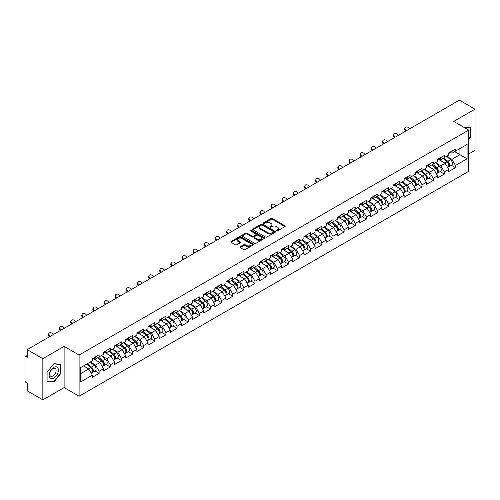 <?xml version="1.0" encoding="UTF-8"?>
<svg xmlns="http://www.w3.org/2000/svg" width="500" height="500" viewBox="0 0 500 500"><rect width="100%" height="100%" fill="white"/><g stroke="black" fill="none" stroke-linecap="round" stroke-linejoin="round"><path stroke-width="0.75" d="M276.537 230.888A0.694 0.4 0 0 0 277.519 230.888L284.962 226.594A0.994 0.575 0 0 0 285.256 226.188A0.994 0.575 0 0 0 284.962 225.781L272.35 218.5A0.994 0.575 0 0 0 270.95 218.5L263.506 222.8A0.694 0.4 0 0 0 264.488 223.363L265.45 222.806A3.169 1.831 0 0 1 269.938 222.806L270.988 223.412A3.169 1.831 0 0 1 271.913 224.713A3.169 1.831 0 0 1 270.988 226.006L270.025 226.562A0.694 0.4 0 0 0 271.006 227.125L271.969 226.569A3.169 1.831 0 0 1 276.45 226.569L277.5 227.175A3.169 1.831 0 0 1 278.431 228.475A3.169 1.831 0 0 1 277.5 229.769L276.537 230.325A0.694 0.4 0 0 0 276.537 230.888L276.537 230.325M240.194 246.737A0.994 0.575 0 0 0 239.9 247.144A0.994 0.575 0 0 0 240.194 247.544L243.731 249.587A0.994 0.575 0 0 0 245.131 249.587L253.4 244.812A0.994 0.575 0 0 0 253.688 244.412A0.994 0.575 0 0 0 253.4 244.006L240.787 236.725A0.994 0.575 0 0 0 239.387 236.725L231.119 241.5A0.994 0.575 0 0 0 230.825 241.9A0.994 0.575 0 0 0 231.119 242.306L235.394 244.775A0.994 0.575 0 0 0 236.794 244.775L240.331 242.731A0.994 0.575 0 0 0 240.619 242.325A0.994 0.575 0 0 0 240.331 241.925L238.212 240.7A2.65 1.531 0 0 1 237.438 239.619A2.65 1.531 0 0 1 239.075 238.2A2.65 1.531 0 0 1 241.962 238.538L250.263 243.331A2.65 1.531 0 0 1 251.038 244.412A2.65 1.531 0 0 1 249.406 245.825A2.65 1.531 0 0 1 246.513 245.494L245.131 244.694A0.994 0.575 0 0 0 243.731 244.694L240.194 246.737L240.194 247.544M64.119 346.375L42.844 358.656L27.212 349.631L459.369 100.131L475 109.156L453.725 121.438L468.719 130.094L79.106 355.031L64.119 346.375L64.119 387.587L79.106 396.244L79.106 355.031M265.519 237.006A0.994 0.575 0 0 0 266.925 237.006L275.188 232.231A0.994 0.575 0 0 0 275.481 231.831A0.994 0.575 0 0 0 275.188 231.425L262.575 224.144A0.994 0.575 0 0 0 261.175 224.144L252.906 228.919A0.994 0.575 0 0 0 252.619 229.319A0.994 0.575 0 0 0 252.906 229.725L265.519 237.006M250.769 231.038A0.694 0.4 0 0 1 251.475 231.137L264.281 238.531L256.025 243.3A0.994 0.575 0 0 1 254.625 243.3L242.013 236.019L242.013 235.206A0.994 0.575 0 0 0 241.725 235.613A0.994 0.575 0 0 0 242.013 236.019M242.013 235.206L245.55 233.162A0.994 0.575 0 0 1 246.95 233.162L252.069 236.119A0.994 0.575 0 0 0 253.469 236.119L255.819 234.762A0.994 0.575 0 0 0 256.106 234.356A0.994 0.575 0 0 0 255.819 233.956L250.494 230.881A0.694 0.4 0 0 1 251.475 230.312L264.294 237.712A0.994 0.575 0 0 1 264.587 238.119A0.994 0.575 0 0 1 264.294 238.525L264.294 237.712M79.106 396.244L468.719 171.306L468.719 130.094M94.894 370.944L99.131 373.394L99.131 371.25L95.562 365.069L90.281 362.019M99.131 373.394L92.35 377.306L92.35 375.163L80.75 381.863L80.75 367.519L92.35 360.819L92.35 358.675L99.131 354.762L99.131 356.906L103.488 354.394L103.488 352.25L110.269 348.331L110.269 350.475L114.619 347.962L114.619 345.819L121.4 341.906L121.4 344.05L125.756 341.531L125.756 339.387L132.537 335.475L132.537 337.619L136.894 335.106L136.894 332.962L143.675 329.044L143.675 331.188L148.031 328.675L148.031 326.531L154.812 322.619L154.812 324.762L159.162 322.244L159.162 320.1L165.944 316.188L165.944 318.331L170.3 315.819L170.3 313.675L177.081 309.756L177.081 311.9L181.438 309.387L181.438 307.244L188.219 303.331L188.219 305.475L192.575 302.956L192.575 300.812L199.356 296.9L199.356 299.044L203.706 296.531L203.706 294.387L210.487 290.469L210.487 292.613L214.844 290.1L214.844 287.956L221.625 284.044L221.625 286.188L225.981 283.669L225.981 281.525L232.763 277.613L232.763 279.756L237.113 277.244L237.113 275.1L243.894 271.181L243.894 273.325L248.25 270.812L248.25 268.669L255.031 264.756L255.031 266.9L259.387 264.381L259.387 262.238L266.169 258.325L266.169 260.469L270.525 257.956L270.525 255.812L277.306 251.894L277.306 254.037L281.656 251.525L281.656 249.381L288.438 245.469L288.438 247.613L292.794 245.094L292.794 242.95L299.575 239.037L299.575 241.181L303.931 238.669L303.931 236.525L310.712 232.606L310.712 234.75L315.069 232.237L315.069 230.094L321.85 226.181L321.85 228.325L326.2 225.806L326.2 223.663L332.981 219.75L332.981 221.894L337.337 219.381L337.337 217.237L344.119 213.319L344.119 215.463L348.475 212.95L348.475 210.806L355.256 206.894L355.256 209.037L359.606 206.519L359.606 204.375L366.388 200.463L366.388 202.606L370.744 200.094L370.744 197.95L377.525 194.031L377.525 196.175L381.881 193.663L381.881 191.519L388.663 187.606L388.663 189.744L393.019 187.231L393.019 185.087L399.8 181.175L399.8 183.319L404.15 180.806L404.15 178.663L410.931 174.744L410.931 176.887L415.288 174.375L415.288 172.231L422.069 168.319L422.069 170.456L426.425 167.944L426.425 165.8L433.206 161.887L433.206 164.031L437.562 161.519L437.562 159.375L444.344 155.456L444.344 157.6L448.694 155.087L448.694 152.944L455.475 149.031L455.475 151.169L467.075 144.475L467.075 158.819L455.475 165.512L451.906 159.331L446.625 156.281M451.244 165.212L455.475 167.656L455.475 165.512M455.475 167.656L448.694 171.575L448.694 169.431L444.344 171.944L440.769 165.763L435.487 162.712M440.106 171.644L444.344 174.088L444.344 171.944M444.344 174.088L437.562 178L437.562 175.856L433.206 178.375L429.637 172.188L424.356 169.137M428.969 178.069L433.206 180.512L433.206 178.375M433.206 180.512L426.425 184.431L426.425 182.288L422.069 184.8L418.5 178.619L413.219 175.569M417.831 184.5L422.069 186.944L422.069 184.8M422.069 186.944L415.288 190.863L415.288 188.719L410.931 191.231L407.362 185.05L402.081 182M406.7 190.931L410.931 193.375L410.931 191.231M410.931 193.375L404.15 197.288L404.15 195.144L399.8 197.662L396.231 191.475L390.944 188.431M395.562 197.356L399.8 199.8L399.8 197.662M399.8 199.8L393.019 203.719L393.019 201.575L388.663 204.088L385.094 197.906L379.812 194.856M384.425 203.787L388.663 206.231L388.663 204.088M388.663 206.231L381.881 210.15L381.881 208.006L377.525 210.519L373.956 204.338L368.675 201.287M373.294 210.219L377.525 212.662L377.525 210.519M377.525 212.662L370.744 216.575L370.744 214.431L366.388 216.95L362.819 210.763L357.537 207.719M362.156 216.644L366.388 219.088L366.388 216.95M366.388 219.088L359.606 223.006L359.606 220.863L355.256 223.375L351.688 217.194L346.4 214.144M351.019 223.075L355.256 225.519L355.256 223.375M355.256 225.519L348.475 229.438L348.475 227.294L344.119 229.806L340.55 223.625L335.269 220.575M339.881 229.506L344.119 231.95L344.119 229.806M344.119 231.95L337.337 235.863L337.337 233.719L332.981 236.238L329.412 230.05L324.131 227.006M328.75 235.931L332.981 238.381L332.981 236.238M332.981 238.381L326.2 242.294L326.2 240.15L321.85 242.662L318.275 236.481L312.994 233.431M317.613 242.362L321.85 244.806L321.85 242.662M321.85 244.806L315.069 248.725L315.069 246.581L310.712 249.094L307.144 242.913L301.863 239.862M306.475 248.794L310.712 251.238L310.712 249.094M310.712 251.238L303.931 255.15L303.931 253.006L299.575 255.525L296.006 249.344L290.725 246.294M295.338 255.219L299.575 257.669L299.575 255.525M299.575 257.669L292.794 261.581L292.794 259.438L288.438 261.95L284.869 255.769L279.587 252.719M284.206 261.65L288.438 264.094L288.438 261.95M288.438 264.094L281.656 268.012L281.656 265.869L277.306 268.381L273.738 262.2L268.45 259.15M273.069 268.081L277.306 270.525L277.306 268.381M277.306 270.525L270.525 274.438L270.525 272.294L266.169 274.812L262.6 268.631L257.319 265.581M261.931 274.506L266.169 276.956L266.169 274.812M266.169 276.956L259.387 280.869L259.387 278.725L255.031 281.238L251.462 275.056L246.181 272.006M250.8 280.938L255.031 283.381L255.031 281.238M255.031 283.381L248.25 287.3L248.25 285.156L243.894 287.669L240.325 281.488L235.044 278.438M239.662 287.369L243.894 289.812L243.894 287.669M243.894 289.812L237.113 293.725L237.113 291.581L232.763 294.1L229.194 287.919L223.906 284.869M228.525 293.794L232.763 296.244L232.763 294.1M232.763 296.244L225.981 300.156L225.981 298.012L221.625 300.525L218.056 294.344L212.775 291.294M217.387 300.225L221.625 302.669L221.625 300.525M221.625 302.669L214.844 306.588L214.844 304.444L210.487 306.956L206.919 300.775L201.637 297.725M206.256 306.656L210.487 309.1L210.487 306.956M210.487 309.1L203.706 313.012L203.706 310.869L199.356 313.387L195.787 307.206L190.5 304.156M195.119 313.081L199.356 315.531L199.356 313.387M199.356 315.531L192.575 319.444L192.575 317.3L188.219 319.812L184.65 313.631L179.369 310.581M183.981 319.513L188.219 321.956L188.219 319.812M188.219 321.956L181.438 325.875L181.438 323.731L177.081 326.244L173.512 320.062L168.231 317.013M172.844 325.944L177.081 328.387L177.081 326.244M177.081 328.387L170.3 332.3L170.3 330.156L165.944 332.675L162.375 326.494L157.094 323.444M161.713 332.369L165.944 334.819L165.944 332.675M165.944 334.819L159.162 338.731L159.162 336.587L154.812 339.1L151.244 332.919L145.956 329.869M150.575 338.8L154.812 341.244L154.812 339.1M154.812 341.244L148.031 345.163L148.031 343.019L143.675 345.531L140.106 339.35L134.825 336.3M139.438 345.231L143.675 347.675L143.675 345.531M143.675 347.675L136.894 351.587L136.894 349.444L132.537 351.962L128.969 345.781L123.688 342.731M128.306 351.656L132.537 354.106L132.537 351.962M132.537 354.106L125.756 358.019L125.756 355.875L121.4 358.387L117.831 352.206L112.55 349.156M117.169 358.088L121.4 360.531L121.4 358.387M121.4 360.531L114.619 364.45L114.619 362.306L110.269 364.819L106.7 358.638L101.419 355.588M106.031 364.519L110.269 366.962L110.269 364.819M110.269 366.962L103.488 370.875L103.488 368.731L99.131 371.25M94.181 358.169L95.562 358.969L99.131 356.906M95.562 365.069L99.919 362.55L93.256 358.706M103.488 368.731L99.919 362.55M105.319 351.737L106.7 352.537L110.269 350.475M106.7 358.638L111.05 356.125L104.388 352.275M114.619 362.306L111.05 356.125M116.456 345.312L117.831 346.106L121.4 344.05M117.831 352.206L122.188 349.694L115.525 345.85M125.756 355.875L122.188 349.694M127.587 338.881L128.969 339.681L132.537 337.619M128.969 345.781L133.325 343.263L126.662 339.419M136.894 349.444L133.325 343.263M138.725 332.45L140.106 333.25L143.675 331.188M140.106 339.35L144.462 336.838L137.8 332.987M148.031 343.019L144.462 336.838M149.863 326.025L151.244 326.819L154.812 324.762M151.244 332.919L155.594 330.406L148.931 326.562M159.162 336.587L155.594 330.406M161 319.594L162.375 320.394L165.944 318.331M162.375 326.494L166.731 323.975L160.069 320.131M170.3 330.156L166.731 323.975M172.131 313.163L173.512 313.962L177.081 311.9M173.512 320.062L177.869 317.55L171.206 313.7M181.438 323.731L177.869 317.55M183.269 306.737L184.65 307.531L188.219 305.475M184.65 313.631L189 311.119L182.344 307.275M192.575 317.3L189 311.119M194.406 300.306L195.787 301.106L199.356 299.044M195.787 307.206L200.138 304.688L193.475 300.844M203.706 310.869L200.138 304.688M205.538 293.875L206.919 294.675L210.487 292.613M206.919 300.775L211.275 298.263L204.613 294.413M214.844 304.444L211.275 298.263M216.675 287.45L218.056 288.244L221.625 286.188M218.056 294.344L222.413 291.831L215.75 287.987M225.981 298.012L222.413 291.831M227.812 281.019L229.194 281.819L232.763 279.756M229.194 287.919L233.544 285.4L226.881 281.556M237.113 291.581L233.544 285.4M238.95 274.587L240.325 275.387L243.894 273.325M240.325 281.488L244.681 278.975L238.019 275.125M248.25 285.156L244.681 278.975M250.081 268.163L251.462 268.956L255.031 266.9M251.462 275.056L255.819 272.544L249.156 268.7M259.387 278.725L255.819 272.544M261.219 261.731L262.6 262.531L266.169 260.469M262.6 268.631L266.956 266.112L260.294 262.269M270.525 272.294L266.956 266.112M272.356 255.3L273.738 256.1L277.306 254.037M273.738 262.2L278.087 259.688L271.425 255.837M281.656 265.869L278.087 259.688M283.494 248.875L284.869 249.669L288.438 247.613M284.869 255.769L289.225 253.256L282.562 249.406M292.794 259.438L289.225 253.256M294.625 242.444L296.006 243.244L299.575 241.181M296.006 249.344L300.363 246.825L293.7 242.981M303.931 253.006L300.363 246.825M305.763 236.012L307.144 236.812L310.712 234.75M307.144 242.913L311.494 240.4L304.831 236.55M315.069 246.581L311.494 240.4M316.9 229.587L318.275 230.381L321.85 228.325M318.275 236.481L322.631 233.969L315.969 230.119M326.2 240.15L322.631 233.969M328.031 223.156L329.412 223.956L332.981 221.894M329.412 230.05L333.769 227.537L327.106 223.694M337.337 233.719L333.769 227.537M339.169 216.725L340.55 217.525L344.119 215.463M340.55 223.625L344.906 221.112L338.244 217.262M348.475 227.294L344.906 221.112M350.306 210.3L351.688 211.094L355.256 209.037M351.688 217.194L356.037 214.681L349.375 210.831M359.606 220.863L356.037 214.681M361.444 203.869L362.819 204.669L366.388 202.606M362.819 210.763L367.175 208.25L360.513 204.406M370.744 214.431L367.175 208.25M372.575 197.438L373.956 198.238L377.525 196.175M373.956 204.338L378.312 201.825L371.65 197.975M381.881 208.006L378.312 201.825M383.713 191.012L385.094 191.806L388.663 189.744M385.094 197.906L389.45 195.394L382.788 191.544M393.019 201.575L389.45 195.394M394.85 184.581L396.231 185.381L399.8 183.319M396.231 191.475L400.581 188.962L393.919 185.119M404.15 195.144L400.581 188.962M405.988 178.15L407.362 178.95L410.931 176.887M407.362 185.05L411.719 182.537L405.056 178.688M415.288 188.719L411.719 182.537M417.119 171.725L418.5 172.519L422.069 170.456M418.5 178.619L422.856 176.106L416.194 172.256M426.425 182.288L422.856 176.106M428.256 165.294L429.637 166.094L433.206 164.031M429.637 172.188L433.988 169.675L427.325 165.831M437.562 175.856L433.988 169.675M439.394 158.863L440.769 159.662L444.344 157.6M440.769 165.763L445.125 163.25L438.462 159.4M448.694 169.431L445.125 163.25M450.525 152.438L451.906 153.231L455.475 151.169M451.906 159.331L459.938 154.694L459.938 148.594L467.075 144.475M454.656 151.644L467.075 158.819M468.719 153.994L475 150.369L475 109.156M42.844 358.656L42.844 399.869L27.212 390.844L27.212 383.137L26.069 382.481A1.512 0.875 -120 0 1 25 380.625L25 357.3A1.512 0.875 -120 0 1 25.312 356.606A1.512 0.875 -120 0 1 26.069 356.681L27.212 357.337L27.212 349.631M42.844 399.869L64.119 387.587M80.75 373.619L88.781 368.981L83.5 365.931M92.35 375.163L88.781 368.981M468.719 139.388L470.825 136.762L470.825 127.581L463.738 127.212L470.469 127.762L470.469 136.662L468.719 138.837M60.8 364.306L53.913 363.694L47.019 372.262L47.019 381.444L53.913 382.062L60.8 373.494L60.8 364.306M276.819 230.987L277.5 230.594A3.169 1.831 0 0 0 278.431 229.294L278.431 228.475M271.913 224.713L271.913 225.531A3.169 1.831 0 0 1 270.988 226.831L270.3 227.225M284.95 226.6L272.35 219.325A0.994 0.575 0 0 0 270.95 219.325L263.781 223.463M275.175 232.244L262.575 224.969A0.994 0.575 0 0 0 261.175 224.969L252.919 229.731L252.906 228.919M273.438 232.113A0.694 0.4 0 0 0 273.438 231.544L262.369 225.156A0.694 0.4 0 0 0 261.388 225.156L260.369 225.744A3.169 1.831 0 0 0 259.444 227.037A3.169 1.831 0 0 0 260.369 228.331L267.938 232.7A3.169 1.831 0 0 0 272.425 232.7L273.438 232.113L273.438 232.938A0.694 0.4 0 0 0 273.644 232.656L273.644 231.831M259.444 227.037L259.444 227.862A3.169 1.831 0 0 0 260.369 229.156L260.369 228.331M273.438 232.938L272.425 233.525A3.169 1.831 0 0 1 267.938 233.525L260.369 229.156M242.025 236.025L245.55 233.988L245.55 233.162M256.106 234.356L256.106 235.181A0.994 0.575 0 0 1 255.819 235.588L253.469 236.944A0.994 0.575 0 0 1 252.069 236.944L246.95 233.988A0.994 0.575 0 0 0 245.55 233.988M257.375 239.181A2.65 1.531 0 0 0 260.262 239.513A2.65 1.531 0 0 0 261.9 238.1A2.65 1.531 0 0 0 261.125 237.019L258.2 235.331A0.994 0.575 0 0 0 256.8 235.331L254.45 236.681A0.994 0.575 0 0 0 254.163 237.087A0.994 0.575 0 0 0 254.45 237.494L257.375 239.181L257.375 240.006A2.65 1.531 0 0 0 260.262 240.338A2.65 1.531 0 0 0 261.9 238.925L261.9 238.1M254.163 237.087L254.163 237.913A0.994 0.575 0 0 0 254.45 238.319L254.45 237.494M257.375 240.006L254.45 238.319M251.038 244.412L251.038 245.238A2.65 1.531 0 0 1 249.406 246.65A2.65 1.531 0 0 1 246.513 246.319L245.131 245.519A0.994 0.575 0 0 0 243.731 245.519L240.206 247.55M237.438 239.619L237.438 240.444A2.65 1.531 0 0 0 238.212 241.525L238.212 240.7M240.319 242.738L238.212 241.525M253.388 244.825L240.787 237.55A0.994 0.575 0 0 0 239.387 237.55L231.131 242.312L231.119 241.5M470.469 136.556L470.825 136.762M60.444 373.288L60.8 373.494M53.181 381.637L53.913 382.062M447.844 162.425L447.344 162.138M448.488 166.675A3.331 1.925 -120 0 0 448.969 166.525A3.331 1.925 -120 0 0 449.569 164.194A3.331 1.925 -120 0 0 447.831 161.294L443.812 157.906M448.969 166.525L451.719 164.938A3.331 1.925 -120 0 0 452.319 162.613A3.331 1.925 -120 0 0 450.581 159.706L446.562 156.319M443.044 158.35L447.625 162.219A2.019 1.169 60 0 1 448.713 164.706M447.506 167.369L448.113 167.019A3.331 1.925 -120 0 0 448.713 164.694A3.331 1.925 -120 0 0 446.975 161.788L442.956 158.4M441.8 161.325L439.087 159.037M405.731 131.094L405.181 130.481A2.269 1.744 -152.4 0 1 404.775 128.5L405.163 127.756A2.269 1.744 27.6 0 0 405.569 129.731L406.431 130.694M409.644 128.837L408.781 127.881A2.269 1.744 27.6 0 0 405.163 127.756M449.588 152.425A3.331 1.925 60 0 1 448.969 153.338A3.331 1.925 60 0 1 448.694 153.45M452.337 150.844A3.331 1.925 60 0 1 451.719 151.75L448.969 153.338M470.025 127.506L470.469 127.762M49.75 377.794A6.562 3.787 120 0 0 56.087 376.094A6.562 3.787 120 0 0 57.787 367.794A6.562 3.787 120 0 0 51.45 369.494A6.562 3.787 120 0 0 49.75 377.794M50.169 375.725A4.494 2.594 120 0 0 50.675 376.194A4.494 2.594 120 0 0 54.856 374.1A4.494 2.594 120 0 0 55.675 368.881A4.494 2.594 120 0 0 55.169 368.413A4.494 2.594 120 0 0 50.987 370.513A4.494 2.594 120 0 0 50.169 375.725M53.769 363.894L60.444 364.487L60.444 373.387L53.769 381.694L47.094 381.094L47.094 372.2L53.756 363.888M60 364.237L60.444 364.487M436.712 168.856L436.213 168.569M437.35 173.106A3.331 1.925 -120 0 0 437.831 172.95A3.331 1.925 -120 0 0 438.431 170.625A3.331 1.925 -120 0 0 436.7 167.725L432.681 164.331M437.831 172.95L440.581 171.369A3.331 1.925 -120 0 0 441.181 169.037A3.331 1.925 -120 0 0 439.444 166.137L435.425 162.75M431.906 164.781L436.488 168.65A2.019 1.169 60 0 1 437.581 171.137M436.369 173.8L436.975 173.45A3.331 1.925 -120 0 0 437.575 171.119A3.331 1.925 -120 0 0 435.838 168.219L431.825 164.831M430.662 167.756L427.956 165.469M425.575 175.287L425.075 175M426.213 179.531A3.331 1.925 -120 0 0 426.7 179.381A3.331 1.925 -120 0 0 427.294 177.056A3.331 1.925 -120 0 0 425.562 174.15L421.544 170.763M426.7 179.381L429.444 177.794A3.331 1.925 -120 0 0 430.044 175.469A3.331 1.925 -120 0 0 428.312 172.569L424.294 169.175M420.769 171.213L425.35 175.075A2.019 1.169 60 0 1 426.444 177.562M425.231 180.225L425.844 179.875A3.331 1.925 -120 0 0 426.438 177.55A3.331 1.925 -120 0 0 424.706 174.65L420.688 171.256M419.531 174.188L416.819 171.9M414.438 181.713L413.938 181.425M415.075 185.963A3.331 1.925 -120 0 0 415.562 185.812A3.331 1.925 -120 0 0 416.163 183.481A3.331 1.925 -120 0 0 414.425 180.581L410.406 177.194M415.562 185.812L418.312 184.225A3.331 1.925 -120 0 0 418.906 181.9A3.331 1.925 -120 0 0 417.175 178.994L413.156 175.606M409.631 177.638L414.219 181.506A2.019 1.169 60 0 1 415.306 183.994M414.1 186.656L414.706 186.306A3.331 1.925 -120 0 0 415.306 183.981A3.331 1.925 -120 0 0 413.569 181.075L409.55 177.688M408.394 180.613L405.681 178.325M403.3 188.144L402.8 187.856M403.944 192.394A3.331 1.925 -120 0 0 404.425 192.237A3.331 1.925 -120 0 0 405.025 189.913A3.331 1.925 -120 0 0 403.288 187.013L399.275 183.619M404.425 192.237L407.175 190.656A3.331 1.925 -120 0 0 407.775 188.325A3.331 1.925 -120 0 0 406.037 185.425L402.019 182.037M398.5 184.069L403.081 187.938A2.019 1.169 60 0 1 404.169 190.425M402.962 193.088L403.569 192.738A3.331 1.925 -120 0 0 404.169 190.406A3.331 1.925 -120 0 0 402.431 187.506L398.413 184.119M397.256 187.044L394.544 184.756M392.169 194.575L391.669 194.288M392.806 198.819A3.331 1.925 -120 0 0 393.288 198.669A3.331 1.925 -120 0 0 393.888 196.344A3.331 1.925 -120 0 0 392.156 193.438L388.137 190.05M393.288 198.669L396.037 197.081A3.331 1.925 -120 0 0 396.637 194.756A3.331 1.925 -120 0 0 394.9 191.856L390.887 188.463M387.362 190.5L391.944 194.363A2.019 1.169 60 0 1 393.038 196.85M391.825 199.513L392.431 199.163A3.331 1.925 -120 0 0 393.031 196.838A3.331 1.925 -120 0 0 391.3 193.938L387.281 190.544M386.119 193.475L383.413 191.188M394.6 137.525L394.044 136.912A2.269 1.744 -152.4 0 1 393.638 134.931L394.031 134.181A2.269 1.744 27.6 0 0 394.438 136.163L395.294 137.119M398.506 135.269L397.65 134.306A2.269 1.744 27.6 0 0 394.031 134.181M438.456 158.856A3.331 1.925 60 0 1 437.831 159.762A3.331 1.925 60 0 1 437.562 159.875M441.2 157.269A3.331 1.925 60 0 1 440.581 158.175L437.831 159.762M383.462 143.956L382.906 143.338A2.269 1.744 -152.4 0 1 382.5 141.356L382.894 140.612A2.269 1.744 27.6 0 0 383.3 142.594L384.162 143.55M387.375 141.694L386.512 140.738A2.269 1.744 27.6 0 0 382.894 140.612M427.319 165.287A3.331 1.925 60 0 1 426.7 166.194A3.331 1.925 60 0 1 426.425 166.306M430.069 163.7A3.331 1.925 60 0 1 429.444 164.606L426.7 166.194M372.325 150.381L371.775 149.769A2.269 1.744 -152.4 0 1 371.369 147.787L371.756 147.044A2.269 1.744 27.6 0 0 372.163 149.019L373.025 149.981M376.238 148.125L375.375 147.169A2.269 1.744 27.6 0 0 371.756 147.044M416.181 171.713A3.331 1.925 60 0 1 415.562 172.625A3.331 1.925 60 0 1 415.288 172.738M418.931 170.131A3.331 1.925 60 0 1 418.312 171.038L415.562 172.625M361.188 156.812L360.637 156.2A2.269 1.744 -152.4 0 1 360.231 154.219L360.619 153.469A2.269 1.744 27.6 0 0 361.031 155.45L361.887 156.406M365.1 154.556L364.237 153.594A2.269 1.744 27.6 0 0 360.619 153.469M405.044 178.144A3.331 1.925 60 0 1 404.425 179.05A3.331 1.925 60 0 1 404.15 179.163M407.794 176.556A3.331 1.925 60 0 1 407.175 177.469L404.425 179.05M350.056 163.244L349.5 162.625A2.269 1.744 -152.4 0 1 349.094 160.644L349.487 159.9A2.269 1.744 27.6 0 0 349.894 161.881L350.75 162.838M353.963 160.981L353.106 160.025A2.269 1.744 27.6 0 0 349.487 159.9M393.913 184.575A3.331 1.925 60 0 1 393.288 185.481A3.331 1.925 60 0 1 393.019 185.594M396.656 182.987A3.331 1.925 60 0 1 396.037 183.894L393.288 185.481M381.031 201L380.531 200.712M381.669 205.25A3.331 1.925 -120 0 0 382.156 205.1A3.331 1.925 -120 0 0 382.75 202.769A3.331 1.925 -120 0 0 381.019 199.869L377 196.481M382.156 205.1L384.9 203.512A3.331 1.925 -120 0 0 385.5 201.188A3.331 1.925 -120 0 0 383.769 198.281L379.75 194.894M376.225 196.925L380.812 200.794A2.019 1.169 60 0 1 381.9 203.281M380.694 205.944L381.3 205.594A3.331 1.925 -120 0 0 381.894 203.269A3.331 1.925 -120 0 0 380.163 200.362L376.144 196.975M374.988 199.9L372.275 197.613M338.919 169.669L338.369 169.056A2.269 1.744 -152.4 0 1 337.962 167.075L338.35 166.331A2.269 1.744 27.6 0 0 338.756 168.306L339.619 169.269M342.831 167.413L341.969 166.456A2.269 1.744 27.6 0 0 338.35 166.331M382.775 191A3.331 1.925 60 0 1 382.156 191.912A3.331 1.925 60 0 1 381.881 192.025M385.525 189.419A3.331 1.925 60 0 1 384.9 190.325L382.156 191.912M369.894 207.431L369.394 207.144M370.531 211.681A3.331 1.925 -120 0 0 371.019 211.531A3.331 1.925 -120 0 0 371.619 209.2A3.331 1.925 -120 0 0 369.881 206.3L365.863 202.906M371.019 211.531L373.769 209.944A3.331 1.925 -120 0 0 374.363 207.613A3.331 1.925 -120 0 0 372.631 204.713L368.612 201.325M365.094 203.356L369.675 207.225A2.019 1.169 60 0 1 370.763 209.713M369.556 212.375L370.163 212.025A3.331 1.925 -120 0 0 370.763 209.694A3.331 1.925 -120 0 0 369.025 206.794L365.006 203.406M363.85 206.331L361.138 204.044M327.781 176.1L327.231 175.487A2.269 1.744 -152.4 0 1 326.825 173.506L327.212 172.756A2.269 1.744 27.6 0 0 327.619 174.737L328.481 175.694M331.694 173.844L330.831 172.881A2.269 1.744 27.6 0 0 327.212 172.756M371.637 197.431A3.331 1.925 60 0 1 371.019 198.337A3.331 1.925 60 0 1 370.744 198.45M374.387 195.844A3.331 1.925 60 0 1 373.769 196.756L371.019 198.337M358.762 213.863L358.263 213.575M359.4 218.106A3.331 1.925 -120 0 0 359.881 217.956A3.331 1.925 -120 0 0 360.481 215.631A3.331 1.925 -120 0 0 358.744 212.725L354.731 209.338M359.881 217.956L362.631 216.369A3.331 1.925 -120 0 0 363.231 214.044A3.331 1.925 -120 0 0 361.494 211.144L357.475 207.75M353.956 209.788L358.537 213.65A2.019 1.169 60 0 1 359.625 216.137M358.419 218.8L359.025 218.45A3.331 1.925 -120 0 0 359.625 216.125A3.331 1.925 -120 0 0 357.887 213.225L353.875 209.831M352.713 212.763L350 210.475M316.644 182.531L316.094 181.912A2.269 1.744 -152.4 0 1 315.688 179.931L316.081 179.188A2.269 1.744 27.6 0 0 316.488 181.169L317.344 182.125M320.556 180.269L319.7 179.312A2.269 1.744 27.6 0 0 316.081 179.188M360.5 203.863A3.331 1.925 60 0 1 359.881 204.769A3.331 1.925 60 0 1 359.606 204.881M363.25 202.275A3.331 1.925 60 0 1 362.631 203.181L359.881 204.769M347.625 220.287L347.125 220M348.263 224.537A3.331 1.925 -120 0 0 348.75 224.387A3.331 1.925 -120 0 0 349.344 222.056A3.331 1.925 -120 0 0 347.612 219.156L343.594 215.769M348.75 224.387L351.494 222.8A3.331 1.925 -120 0 0 352.094 220.475A3.331 1.925 -120 0 0 350.356 217.569L346.344 214.181M342.819 216.213L347.4 220.081A2.019 1.169 60 0 1 348.494 222.569M347.281 225.231L347.887 224.881A3.331 1.925 -120 0 0 348.488 222.556A3.331 1.925 -120 0 0 346.756 219.65L342.738 216.262M341.581 219.188L338.869 216.9M305.512 188.956L304.956 188.344A2.269 1.744 -152.4 0 1 304.55 186.363L304.944 185.619A2.269 1.744 27.6 0 0 305.35 187.594L306.212 188.556M309.425 186.7L308.562 185.744A2.269 1.744 27.6 0 0 304.944 185.619M349.369 210.287A3.331 1.925 60 0 1 348.75 211.2A3.331 1.925 60 0 1 348.475 211.312M352.113 208.706A3.331 1.925 60 0 1 351.494 209.613L348.75 211.2M336.488 226.719L335.988 226.431M337.125 230.969A3.331 1.925 -120 0 0 337.612 230.819A3.331 1.925 -120 0 0 338.212 228.487A3.331 1.925 -120 0 0 336.475 225.588L332.456 222.194M337.612 230.819L340.356 229.231A3.331 1.925 -120 0 0 340.956 226.9A3.331 1.925 -120 0 0 339.225 224L335.206 220.613M331.681 222.644L336.269 226.513A2.019 1.169 60 0 1 337.356 229M336.15 231.663L336.756 231.312A3.331 1.925 -120 0 0 337.356 228.981A3.331 1.925 -120 0 0 335.619 226.081L331.6 222.694M330.444 225.619L327.731 223.331M294.375 195.387L293.825 194.775A2.269 1.744 -152.4 0 1 293.419 192.794L293.806 192.044A2.269 1.744 27.6 0 0 294.212 194.025L295.075 194.981M298.288 193.131L297.425 192.169A2.269 1.744 27.6 0 0 293.806 192.044M338.231 216.719A3.331 1.925 60 0 1 337.612 217.625A3.331 1.925 60 0 1 337.337 217.738M340.981 215.131A3.331 1.925 60 0 1 340.356 216.044L337.612 217.625M325.35 233.15L324.85 232.862M325.994 237.394A3.331 1.925 -120 0 0 326.475 237.244A3.331 1.925 -120 0 0 327.075 234.919A3.331 1.925 -120 0 0 325.337 232.013L321.319 228.625M326.475 237.244L329.225 235.656A3.331 1.925 -120 0 0 329.825 233.331A3.331 1.925 -120 0 0 328.088 230.431L324.069 227.037M320.55 229.075L325.131 232.938A2.019 1.169 60 0 1 326.219 235.425M325.012 238.088L325.619 237.738A3.331 1.925 -120 0 0 326.219 235.413A3.331 1.925 -120 0 0 324.481 232.512L320.462 229.119M319.306 232.05L316.594 229.762M283.238 201.819L282.688 201.2A2.269 1.744 -152.4 0 1 282.281 199.219L282.669 198.475A2.269 1.744 27.6 0 0 283.075 200.456L283.938 201.412M287.15 199.556L286.288 198.6A2.269 1.744 27.6 0 0 282.669 198.475M327.094 223.15A3.331 1.925 60 0 1 326.475 224.056A3.331 1.925 60 0 1 326.2 224.169M329.844 221.562A3.331 1.925 60 0 1 329.225 222.469L326.475 224.056M314.219 239.575L313.719 239.288M314.856 243.825A3.331 1.925 -120 0 0 315.338 243.675A3.331 1.925 -120 0 0 315.938 241.344A3.331 1.925 -120 0 0 314.206 238.444L310.188 235.056M315.338 243.675L318.087 242.087A3.331 1.925 -120 0 0 318.688 239.762A3.331 1.925 -120 0 0 316.95 236.856L312.931 233.469M309.413 235.5L313.994 239.369A2.019 1.169 60 0 1 315.087 241.856M313.875 244.519L314.481 244.169A3.331 1.925 -120 0 0 315.081 241.844A3.331 1.925 -120 0 0 313.344 238.938L309.331 235.55M308.169 238.475L305.462 236.188M272.106 208.244L271.55 207.631A2.269 1.744 -152.4 0 1 271.144 205.65L271.537 204.906A2.269 1.744 27.6 0 0 271.944 206.881L272.8 207.844M276.012 205.987L275.156 205.031A2.269 1.744 27.6 0 0 271.537 204.906M315.963 229.575A3.331 1.925 60 0 1 315.338 230.487A3.331 1.925 60 0 1 315.069 230.6M318.706 227.994A3.331 1.925 60 0 1 318.087 228.9L315.338 230.487M303.081 246.006L302.581 245.719M303.719 250.256A3.331 1.925 -120 0 0 304.206 250.106A3.331 1.925 -120 0 0 304.8 247.775A3.331 1.925 -120 0 0 303.069 244.875L299.05 241.481M304.206 250.106L306.95 248.519A3.331 1.925 -120 0 0 307.55 246.188A3.331 1.925 -120 0 0 305.819 243.287L301.8 239.9M298.275 241.931L302.856 245.8A2.019 1.169 60 0 1 303.95 248.287M302.738 250.95L303.35 250.6A3.331 1.925 -120 0 0 303.944 248.269A3.331 1.925 -120 0 0 302.213 245.369L298.194 241.981M297.038 244.906L294.325 242.619M260.969 214.675L260.413 214.062A2.269 1.744 -152.4 0 1 260.006 212.081L260.4 211.331A2.269 1.744 27.6 0 0 260.806 213.312L261.669 214.269M264.881 212.419L264.019 211.456A2.269 1.744 27.6 0 0 260.4 211.331M304.825 236.006A3.331 1.925 60 0 1 304.206 236.912A3.331 1.925 60 0 1 303.931 237.025M307.575 234.419A3.331 1.925 60 0 1 306.95 235.331L304.206 236.912M291.944 252.438L291.444 252.15M292.581 256.681A3.331 1.925 -120 0 0 293.069 256.531A3.331 1.925 -120 0 0 293.669 254.206A3.331 1.925 -120 0 0 291.931 251.3L287.913 247.913M293.069 256.531L295.819 254.944A3.331 1.925 -120 0 0 296.413 252.619A3.331 1.925 -120 0 0 294.681 249.719L290.663 246.325M287.137 248.363L291.725 252.225A2.019 1.169 60 0 1 292.812 254.713M291.606 257.375L292.213 257.025A3.331 1.925 -120 0 0 292.812 254.7A3.331 1.925 -120 0 0 291.075 251.8L287.056 248.406M285.9 251.337L283.188 249.05M249.831 221.106L249.281 220.487A2.269 1.744 -152.4 0 1 248.875 218.506L249.262 217.763A2.269 1.744 27.6 0 0 249.669 219.744L250.531 220.7M253.744 218.844L252.881 217.887A2.269 1.744 27.6 0 0 249.262 217.763M293.688 242.438A3.331 1.925 60 0 1 293.069 243.344A3.331 1.925 60 0 1 292.794 243.456M296.438 240.85A3.331 1.925 60 0 1 295.819 241.756L293.069 243.344M280.806 258.863L280.312 258.575M281.45 263.113A3.331 1.925 -120 0 0 281.931 262.962A3.331 1.925 -120 0 0 282.531 260.631A3.331 1.925 -120 0 0 280.794 257.731L276.781 254.344M281.931 262.962L284.681 261.375A3.331 1.925 -120 0 0 285.281 259.05A3.331 1.925 -120 0 0 283.544 256.144L279.525 252.756M276.006 254.788L280.587 258.656A2.019 1.169 60 0 1 281.675 261.144M280.469 263.806L281.075 263.456A3.331 1.925 -120 0 0 281.675 261.131A3.331 1.925 -120 0 0 279.938 258.225L275.919 254.838M274.762 257.762L272.05 255.475M238.694 227.531L238.144 226.919A2.269 1.744 -152.4 0 1 237.738 224.938L238.125 224.194A2.269 1.744 27.6 0 0 238.538 226.169L239.394 227.131M242.606 225.275L241.744 224.319A2.269 1.744 27.6 0 0 238.125 224.194M282.55 248.869A3.331 1.925 60 0 1 281.931 249.775A3.331 1.925 60 0 1 281.656 249.887M285.3 247.281A3.331 1.925 60 0 1 284.681 248.188L281.931 249.775M269.675 265.294L269.175 265.006M270.312 269.544A3.331 1.925 -120 0 0 270.794 269.394A3.331 1.925 -120 0 0 271.394 267.062A3.331 1.925 -120 0 0 269.662 264.163L265.644 260.769M270.794 269.394L273.544 267.806A3.331 1.925 -120 0 0 274.144 265.475A3.331 1.925 -120 0 0 272.406 262.575L268.394 259.188M264.869 261.219L269.45 265.087A2.019 1.169 60 0 1 270.544 267.575M269.331 270.238L269.938 269.887A3.331 1.925 -120 0 0 270.538 267.556A3.331 1.925 -120 0 0 268.806 264.656L264.788 261.269M263.625 264.194L260.919 261.906M227.562 233.962L227.006 233.35A2.269 1.744 -152.4 0 1 226.6 231.369L226.994 230.619A2.269 1.744 27.6 0 0 227.4 232.6L228.256 233.556M231.469 231.706L230.613 230.744A2.269 1.744 27.6 0 0 226.994 230.619M271.419 255.294A3.331 1.925 60 0 1 270.794 256.2A3.331 1.925 60 0 1 270.525 256.312M274.163 253.706A3.331 1.925 60 0 1 273.544 254.619L270.794 256.2M258.538 271.725L258.038 271.438M259.175 275.969A3.331 1.925 -120 0 0 259.662 275.819A3.331 1.925 -120 0 0 260.256 273.494A3.331 1.925 -120 0 0 258.525 270.587L254.506 267.2M259.662 275.819L262.406 274.231A3.331 1.925 -120 0 0 263.006 271.906A3.331 1.925 -120 0 0 261.275 269.006L257.256 265.613M253.731 267.65L258.319 271.512A2.019 1.169 60 0 1 259.406 274M258.2 276.663L258.806 276.312A3.331 1.925 -120 0 0 259.4 273.988A3.331 1.925 -120 0 0 257.669 271.087L253.65 267.694M252.494 270.625L249.781 268.337M216.425 240.394L215.875 239.775A2.269 1.744 -152.4 0 1 215.469 237.794L215.856 237.05A2.269 1.744 27.6 0 0 216.262 239.031L217.125 239.988M220.338 238.131L219.475 237.175A2.269 1.744 27.6 0 0 215.856 237.05M260.281 261.725A3.331 1.925 60 0 1 259.662 262.631A3.331 1.925 60 0 1 259.387 262.744M263.031 260.138A3.331 1.925 60 0 1 262.406 261.044L259.662 262.631M247.4 278.15L246.9 277.863M248.038 282.4A3.331 1.925 -120 0 0 248.525 282.25A3.331 1.925 -120 0 0 249.125 279.919A3.331 1.925 -120 0 0 247.387 277.019L243.369 273.631M248.525 282.25L251.275 280.663A3.331 1.925 -120 0 0 251.869 278.337A3.331 1.925 -120 0 0 250.138 275.431L246.119 272.044M242.6 274.075L247.181 277.944A2.019 1.169 60 0 1 248.269 280.431M247.062 283.094L247.669 282.744A3.331 1.925 -120 0 0 248.269 280.419A3.331 1.925 -120 0 0 246.531 277.512L242.512 274.125M241.356 277.05L238.644 274.762M205.287 246.819L204.737 246.206A2.269 1.744 -152.4 0 1 204.331 244.225L204.719 243.481A2.269 1.744 27.6 0 0 205.125 245.456L205.987 246.419M209.2 244.562L208.337 243.606A2.269 1.744 27.6 0 0 204.719 243.481M249.144 268.156A3.331 1.925 60 0 1 248.525 269.062A3.331 1.925 60 0 1 248.25 269.175M251.894 266.569A3.331 1.925 60 0 1 251.275 267.475L248.525 269.062M236.269 284.581L235.769 284.294M236.906 288.831A3.331 1.925 -120 0 0 237.387 288.681A3.331 1.925 -120 0 0 237.987 286.35A3.331 1.925 -120 0 0 236.25 283.45L232.237 280.056M237.387 288.681L240.138 287.094A3.331 1.925 -120 0 0 240.738 284.762A3.331 1.925 -120 0 0 239 281.863L234.981 278.475M231.462 280.506L236.044 284.375A2.019 1.169 60 0 1 237.131 286.863M235.925 289.525L236.531 289.175A3.331 1.925 -120 0 0 237.131 286.844A3.331 1.925 -120 0 0 235.394 283.944L231.381 280.556M230.219 283.481L227.506 281.194M194.15 253.25L193.6 252.638A2.269 1.744 -152.4 0 1 193.194 250.656L193.588 249.906A2.269 1.744 27.6 0 0 193.994 251.887L194.85 252.844M198.062 250.994L197.206 250.031A2.269 1.744 27.6 0 0 193.588 249.906M238.006 274.581A3.331 1.925 60 0 1 237.387 275.487A3.331 1.925 60 0 1 237.113 275.606M240.756 272.994A3.331 1.925 60 0 1 240.138 273.906L237.387 275.487M225.131 291.012L224.631 290.725M225.769 295.256A3.331 1.925 -120 0 0 226.256 295.106A3.331 1.925 -120 0 0 226.85 292.781A3.331 1.925 -120 0 0 225.119 289.875L221.1 286.488M226.256 295.106L229 293.519A3.331 1.925 -120 0 0 229.6 291.194A3.331 1.925 -120 0 0 227.862 288.294L223.85 284.9M220.325 286.938L224.906 290.8A2.019 1.169 60 0 1 226 293.288M224.788 295.95L225.394 295.6A3.331 1.925 -120 0 0 225.994 293.275A3.331 1.925 -120 0 0 224.262 290.375L220.244 286.981M219.088 289.913L216.375 287.625M183.019 259.681L182.463 259.062A2.269 1.744 -152.4 0 1 182.056 257.081L182.45 256.337A2.269 1.744 27.6 0 0 182.856 258.319L183.719 259.275M186.931 257.419L186.069 256.462A2.269 1.744 27.6 0 0 182.45 256.337M226.875 281.012A3.331 1.925 60 0 1 226.256 281.919A3.331 1.925 60 0 1 225.981 282.031M229.619 279.425A3.331 1.925 60 0 1 229 280.331L226.256 281.919M213.994 297.438L213.494 297.15M214.631 301.688A3.331 1.925 -120 0 0 215.119 301.537A3.331 1.925 -120 0 0 215.719 299.206A3.331 1.925 -120 0 0 213.981 296.306L209.963 292.919M215.119 301.537L217.869 299.95A3.331 1.925 -120 0 0 218.463 297.625A3.331 1.925 -120 0 0 216.731 294.719L212.712 291.331M209.188 293.363L213.775 297.231A2.019 1.169 60 0 1 214.862 299.719M213.656 302.381L214.262 302.031A3.331 1.925 -120 0 0 214.862 299.706A3.331 1.925 -120 0 0 213.125 296.8L209.106 293.412M207.95 296.337L205.238 294.05M171.881 266.106L171.331 265.494A2.269 1.744 -152.4 0 1 170.925 263.512L171.312 262.769A2.269 1.744 27.6 0 0 171.719 264.744L172.581 265.706M175.794 263.85L174.931 262.894A2.269 1.744 27.6 0 0 171.312 262.769M215.738 287.444A3.331 1.925 60 0 1 215.119 288.35A3.331 1.925 60 0 1 214.844 288.463M218.487 285.856A3.331 1.925 60 0 1 217.869 286.762L215.119 288.35M202.856 303.869L202.356 303.581M203.5 308.119A3.331 1.925 -120 0 0 203.981 307.969A3.331 1.925 -120 0 0 204.581 305.637A3.331 1.925 -120 0 0 202.844 302.738L198.825 299.344M203.981 307.969L206.731 306.381A3.331 1.925 -120 0 0 207.331 304.05A3.331 1.925 -120 0 0 205.594 301.15L201.575 297.762M198.056 299.794L202.638 303.663A2.019 1.169 60 0 1 203.725 306.15M202.519 308.812L203.125 308.463A3.331 1.925 -120 0 0 203.725 306.131A3.331 1.925 -120 0 0 201.988 303.231L197.969 299.844M196.812 302.769L194.1 300.481M160.744 272.538L160.194 271.925A2.269 1.744 -152.4 0 1 159.787 269.944L160.175 269.194A2.269 1.744 27.6 0 0 160.581 271.175L161.444 272.131M164.656 270.281L163.794 269.319A2.269 1.744 27.6 0 0 160.175 269.194M204.6 293.869A3.331 1.925 60 0 1 203.981 294.775A3.331 1.925 60 0 1 203.706 294.894M207.35 292.281A3.331 1.925 60 0 1 206.731 293.194L203.981 294.775M191.725 310.3L191.225 310.012M192.362 314.544A3.331 1.925 -120 0 0 192.844 314.394A3.331 1.925 -120 0 0 193.444 312.069A3.331 1.925 -120 0 0 191.713 309.163L187.694 305.775M192.844 314.394L195.594 312.806A3.331 1.925 -120 0 0 196.194 310.481A3.331 1.925 -120 0 0 194.456 307.581L190.438 304.188M186.919 306.225L191.5 310.087A2.019 1.169 60 0 1 192.594 312.575M191.381 315.238L191.988 314.887A3.331 1.925 -120 0 0 192.587 312.562A3.331 1.925 -120 0 0 190.85 309.662L186.838 306.269M185.675 309.2L182.969 306.913M149.613 278.969L149.056 278.35A2.269 1.744 -152.4 0 1 148.65 276.369L149.044 275.625A2.269 1.744 27.6 0 0 149.45 277.606L150.306 278.562M153.519 276.706L152.662 275.75A2.269 1.744 27.6 0 0 149.044 275.625M193.469 300.3A3.331 1.925 60 0 1 192.844 301.206A3.331 1.925 60 0 1 192.575 301.319M196.213 298.712A3.331 1.925 60 0 1 195.594 299.619L192.844 301.206M180.588 316.725L180.087 316.438M181.225 320.975A3.331 1.925 -120 0 0 181.713 320.825A3.331 1.925 -120 0 0 182.306 318.494A3.331 1.925 -120 0 0 180.575 315.594L176.556 312.206M181.713 320.825L184.456 319.237A3.331 1.925 -120 0 0 185.056 316.913A3.331 1.925 -120 0 0 183.325 314.006L179.306 310.619M175.781 312.65L180.362 316.519A2.019 1.169 60 0 1 181.456 319.006M180.244 321.669L180.856 321.319A3.331 1.925 -120 0 0 181.45 318.994A3.331 1.925 -120 0 0 179.719 316.087L175.7 312.7M174.544 315.625L171.831 313.337M138.475 285.394L137.919 284.781A2.269 1.744 -152.4 0 1 137.513 282.8L137.906 282.056A2.269 1.744 27.6 0 0 138.312 284.031L139.175 284.994M142.387 283.137L141.525 282.181A2.269 1.744 27.6 0 0 137.906 282.056M182.331 306.731A3.331 1.925 60 0 1 181.713 307.638A3.331 1.925 60 0 1 181.438 307.75M185.081 305.144A3.331 1.925 60 0 1 184.456 306.05L181.713 307.638M169.45 323.156L168.95 322.869M170.087 327.406A3.331 1.925 -120 0 0 170.575 327.256A3.331 1.925 -120 0 0 171.175 324.925A3.331 1.925 -120 0 0 169.438 322.025L165.419 318.631M170.575 327.256L173.325 325.669A3.331 1.925 -120 0 0 173.919 323.338A3.331 1.925 -120 0 0 172.188 320.438L168.169 317.05M164.644 319.081L169.231 322.95A2.019 1.169 60 0 1 170.319 325.438M169.112 328.1L169.719 327.75A3.331 1.925 -120 0 0 170.319 325.419A3.331 1.925 -120 0 0 168.581 322.519L164.562 319.131M163.406 322.056L160.694 319.769M127.338 291.825L126.788 291.212A2.269 1.744 -152.4 0 1 126.381 289.231L126.769 288.481A2.269 1.744 27.6 0 0 127.175 290.462L128.038 291.419M131.25 289.569L130.387 288.606A2.269 1.744 27.6 0 0 126.769 288.481M171.194 313.156A3.331 1.925 60 0 1 170.575 314.062A3.331 1.925 60 0 1 170.3 314.181M173.944 311.569A3.331 1.925 60 0 1 173.325 312.481L170.575 314.062M158.312 329.588L157.819 329.3M158.956 333.831A3.331 1.925 -120 0 0 159.438 333.681A3.331 1.925 -120 0 0 160.037 331.356A3.331 1.925 -120 0 0 158.3 328.45L154.288 325.062M159.438 333.681L162.188 332.094A3.331 1.925 -120 0 0 162.787 329.769A3.331 1.925 -120 0 0 161.05 326.869L157.031 323.475M153.512 325.513L158.094 329.375A2.019 1.169 60 0 1 159.181 331.863M157.975 334.525L158.581 334.175A3.331 1.925 -120 0 0 159.181 331.85A3.331 1.925 -120 0 0 157.444 328.95L153.431 325.556M152.269 328.488L149.556 326.2M116.2 298.256L115.65 297.638A2.269 1.744 -152.4 0 1 115.244 295.656L115.638 294.913A2.269 1.744 27.6 0 0 116.044 296.894L116.9 297.85M120.113 295.994L119.256 295.038A2.269 1.744 27.6 0 0 115.638 294.913M160.056 319.587A3.331 1.925 60 0 1 159.438 320.494A3.331 1.925 60 0 1 159.162 320.606M162.806 318A3.331 1.925 60 0 1 162.188 318.906L159.438 320.494M147.181 336.012L146.681 335.725M147.819 340.262A3.331 1.925 -120 0 0 148.3 340.112A3.331 1.925 -120 0 0 148.9 337.781A3.331 1.925 -120 0 0 147.169 334.881L143.15 331.494M148.3 340.112L151.05 338.525A3.331 1.925 -120 0 0 151.65 336.2A3.331 1.925 -120 0 0 149.913 333.294L145.9 329.906M142.375 331.938L146.956 335.806A2.019 1.169 60 0 1 148.05 338.294M146.838 340.956L147.444 340.606A3.331 1.925 -120 0 0 148.044 338.281A3.331 1.925 -120 0 0 146.312 335.375L142.294 331.987M141.131 334.913L138.425 332.625M105.069 304.681L104.513 304.069A2.269 1.744 -152.4 0 1 104.106 302.087L104.5 301.344A2.269 1.744 27.6 0 0 104.906 303.319L105.763 304.281M108.975 302.425L108.119 301.469A2.269 1.744 27.6 0 0 104.5 301.344M148.925 326.019A3.331 1.925 60 0 1 148.3 326.925A3.331 1.925 60 0 1 148.031 327.038M151.669 324.431A3.331 1.925 60 0 1 151.05 325.337L148.3 326.925M136.044 342.444L135.544 342.156M136.681 346.694A3.331 1.925 -120 0 0 137.169 346.544A3.331 1.925 -120 0 0 137.762 344.212A3.331 1.925 -120 0 0 136.031 341.312L132.012 337.919M137.169 346.544L139.913 344.956A3.331 1.925 -120 0 0 140.512 342.625A3.331 1.925 -120 0 0 138.781 339.725L134.762 336.337M131.237 338.369L135.825 342.238A2.019 1.169 60 0 1 136.912 344.725M135.706 347.388L136.312 347.038A3.331 1.925 -120 0 0 136.906 344.706A3.331 1.925 -120 0 0 135.175 341.806L131.156 338.419M130 341.344L127.287 339.056M93.931 311.112L93.381 310.5A2.269 1.744 -152.4 0 1 92.975 308.519L93.362 307.769A2.269 1.744 27.6 0 0 93.769 309.75L94.631 310.706M97.844 308.856L96.981 307.894A2.269 1.744 27.6 0 0 93.362 307.769M137.787 332.444A3.331 1.925 60 0 1 137.169 333.35A3.331 1.925 60 0 1 136.894 333.469M140.538 330.856A3.331 1.925 60 0 1 139.913 331.769L137.169 333.35M124.906 348.875L124.406 348.587M125.544 353.119A3.331 1.925 -120 0 0 126.031 352.969A3.331 1.925 -120 0 0 126.631 350.644A3.331 1.925 -120 0 0 124.894 347.738L120.875 344.35M126.031 352.969L128.781 351.381A3.331 1.925 -120 0 0 129.375 349.056A3.331 1.925 -120 0 0 127.644 346.156L123.625 342.762M120.106 344.8L124.688 348.663A2.019 1.169 60 0 1 125.775 351.15M124.569 353.812L125.175 353.462A3.331 1.925 -120 0 0 125.775 351.138A3.331 1.925 -120 0 0 124.038 348.237L120.019 344.844M118.863 347.775L116.15 345.487M82.794 317.544L82.244 316.925A2.269 1.744 -152.4 0 1 81.838 314.944L82.225 314.2A2.269 1.744 27.6 0 0 82.631 316.181L83.494 317.137M86.706 315.281L85.844 314.325A2.269 1.744 27.6 0 0 82.225 314.2M126.65 338.875A3.331 1.925 60 0 1 126.031 339.781A3.331 1.925 60 0 1 125.756 339.894M129.4 337.287A3.331 1.925 60 0 1 128.781 338.194L126.031 339.781M113.775 355.3L113.275 355.012M114.412 359.55A3.331 1.925 -120 0 0 114.894 359.4A3.331 1.925 -120 0 0 115.494 357.069A3.331 1.925 -120 0 0 113.756 354.169L109.744 350.781M114.894 359.4L117.644 357.812A3.331 1.925 -120 0 0 118.244 355.487A3.331 1.925 -120 0 0 116.506 352.581L112.487 349.194M108.969 351.225L113.55 355.094A2.019 1.169 60 0 1 114.637 357.581M113.431 360.244L114.038 359.894A3.331 1.925 -120 0 0 114.637 357.569A3.331 1.925 -120 0 0 112.9 354.663L108.888 351.275M107.725 354.2L105.013 351.912M71.656 323.969L71.106 323.356A2.269 1.744 -152.4 0 1 70.7 321.375L71.094 320.631A2.269 1.744 27.6 0 0 71.5 322.612L72.356 323.569M75.569 321.712L74.713 320.756A2.269 1.744 27.6 0 0 71.094 320.631M115.512 345.306A3.331 1.925 60 0 1 114.894 346.213A3.331 1.925 60 0 1 114.619 346.325M118.263 343.719A3.331 1.925 60 0 1 117.644 344.625L114.894 346.213M102.638 361.731L102.137 361.444M103.275 365.981A3.331 1.925 -120 0 0 103.763 365.831A3.331 1.925 -120 0 0 104.356 363.5A3.331 1.925 -120 0 0 102.625 360.6L98.606 357.206M103.763 365.831L106.506 364.244A3.331 1.925 -120 0 0 107.106 361.912A3.331 1.925 -120 0 0 105.369 359.012L101.356 355.625M97.831 357.656L102.413 361.525A2.019 1.169 60 0 1 103.506 364.012M102.294 366.675L102.9 366.325A3.331 1.925 -120 0 0 103.5 363.994A3.331 1.925 -120 0 0 101.769 361.094L97.75 357.706M96.594 360.631L93.881 358.344M60.525 330.4L59.969 329.787A2.269 1.744 -152.4 0 1 59.562 327.806L59.956 327.056A2.269 1.744 27.6 0 0 60.362 329.038L61.225 329.994M64.438 328.144L63.575 327.181A2.269 1.744 27.6 0 0 59.956 327.056M104.381 351.731A3.331 1.925 60 0 1 103.763 352.638A3.331 1.925 60 0 1 103.488 352.756M107.125 350.144A3.331 1.925 60 0 1 106.506 351.056L103.763 352.638M91.5 368.162L91 367.875M92.137 372.406A3.331 1.925 -120 0 0 92.625 372.256A3.331 1.925 -120 0 0 93.225 369.931A3.331 1.925 -120 0 0 91.487 367.025L87.469 363.638M92.625 372.256L95.375 370.669A3.331 1.925 -120 0 0 95.969 368.344A3.331 1.925 -120 0 0 94.237 365.444L90.219 362.05M86.694 364.087L91.281 367.95A2.019 1.169 60 0 1 92.369 370.438M91.163 373.1L91.769 372.75A3.331 1.925 -120 0 0 92.369 370.425A3.331 1.925 -120 0 0 90.631 367.525L86.613 364.131M85.456 367.062L83.863 365.719M49.387 336.831L48.837 336.213A2.269 1.744 -152.4 0 1 48.431 334.231L48.819 333.488A2.269 1.744 27.6 0 0 49.225 335.469L50.087 336.425M53.3 334.569L52.438 333.612A2.269 1.744 27.6 0 0 48.819 333.488M93.244 358.162A3.331 1.925 60 0 1 92.625 359.069A3.331 1.925 60 0 1 92.35 359.181M95.994 356.575A3.331 1.925 60 0 1 95.375 357.481L92.625 359.069M27.212 356.019L26.069 356.681M277.5 230.594L277.5 229.769M270.025 227.125L270.025 226.562M270.988 226.831L270.988 226.006M263.506 223.363L263.506 222.8M270.95 219.325L270.95 218.5M272.35 219.325L272.35 218.5M284.962 226.594L284.962 225.781M261.175 224.969L261.175 224.144M262.575 224.969L262.575 224.144M275.188 232.231L275.188 231.425M267.938 233.525L267.938 232.7M272.425 233.525L272.425 232.7M246.95 233.988L246.95 233.162M252.069 236.944L252.069 236.119M253.469 236.944L253.469 236.119M255.819 235.588L255.819 234.762M251.475 231.137L251.475 230.312M243.731 245.519L243.731 244.694M245.131 245.519L245.131 244.694M246.513 246.319L246.513 245.494M240.331 242.731L240.331 241.925M239.387 237.55L239.387 236.725M240.787 237.55L240.787 236.725M253.4 244.812L253.4 244.006M447.831 161.294L450.581 159.706M444.787 163.05L446.975 161.788M405.569 129.731L405.181 130.481M436.7 167.725L439.444 166.137M433.65 169.481L435.838 168.219M425.562 174.15L428.312 172.569M422.519 175.912L424.706 174.65M414.425 180.581L417.175 178.994M411.381 182.338L413.569 181.075M403.288 187.013L406.037 185.425M400.244 188.769L402.431 187.506M392.156 193.438L394.9 191.856M389.106 195.2L391.3 193.938M394.438 136.163L394.044 136.912M383.3 142.594L382.906 143.338M372.163 149.019L371.775 149.769M361.031 155.45L360.637 156.2M349.894 161.881L349.5 162.625M381.019 199.869L383.769 198.281M377.975 201.625L380.163 200.362M338.756 168.306L338.369 169.056M369.881 206.3L372.631 204.713M366.838 208.056L369.025 206.794M327.619 174.737L327.231 175.487M358.744 212.725L361.494 211.144M355.7 214.488L357.887 213.225M316.488 181.169L316.094 181.912M347.612 219.156L350.356 217.569M344.569 220.912L346.756 219.65M305.35 187.594L304.956 188.344M336.475 225.588L339.225 224M333.431 227.344L335.619 226.081M294.212 194.025L293.825 194.775M325.337 232.013L328.088 230.431M322.294 233.775L324.481 232.512M283.075 200.456L282.688 201.2M314.206 238.444L316.95 236.856M311.156 240.2L313.344 238.938M271.944 206.881L271.55 207.631M303.069 244.875L305.819 243.287M300.025 246.631L302.213 245.369M260.806 213.312L260.413 214.062M291.931 251.3L294.681 249.719M288.888 253.062L291.075 251.8M249.669 219.744L249.281 220.487M280.794 257.731L283.544 256.144M277.75 259.488L279.938 258.225M238.538 226.169L238.144 226.919M269.662 264.163L272.406 262.575M266.613 265.919L268.806 264.656M227.4 232.6L227.006 233.35M258.525 270.587L261.275 269.006M255.481 272.35L257.669 271.087M216.262 239.031L215.875 239.775M247.387 277.019L250.138 275.431M244.344 278.775L246.531 277.512M205.125 245.456L204.737 246.206M236.25 283.45L239 281.863M233.206 285.206L235.394 283.944M193.994 251.887L193.6 252.638M225.119 289.875L227.862 288.294M222.075 291.637L224.262 290.375M182.856 258.319L182.463 259.062M213.981 296.306L216.731 294.719M210.938 298.062L213.125 296.8M171.719 264.744L171.331 265.494M202.844 302.738L205.594 301.15M199.8 304.494L201.988 303.231M160.581 271.175L160.194 271.925M191.713 309.163L194.456 307.581M188.663 310.925L190.85 309.662M149.45 277.606L149.056 278.35M180.575 315.594L183.325 314.006M177.531 317.35L179.719 316.087M138.312 284.031L137.919 284.781M169.438 322.025L172.188 320.438M166.394 323.781L168.581 322.519M127.175 290.462L126.788 291.212M158.3 328.45L161.05 326.869M155.256 330.213L157.444 328.95M116.044 296.894L115.65 297.638M147.169 334.881L149.913 333.294M144.119 336.637L146.312 335.375M104.906 303.319L104.513 304.069M136.031 341.312L138.781 339.725M132.988 343.069L135.175 341.806M93.769 309.75L93.381 310.5M124.894 347.738L127.644 346.156M121.85 349.5L124.038 348.237M82.631 316.181L82.244 316.925M113.756 354.169L116.506 352.581M110.712 355.925L112.9 354.663M71.5 322.612L71.106 323.356M102.625 360.6L105.369 359.012M99.581 362.356L101.769 361.094M60.362 329.038L59.969 329.787M91.487 367.025L94.237 365.444M88.444 368.787L90.631 367.525M49.225 335.469L48.837 336.213M27.212 355.506L25.312 356.606"/></g></svg>
